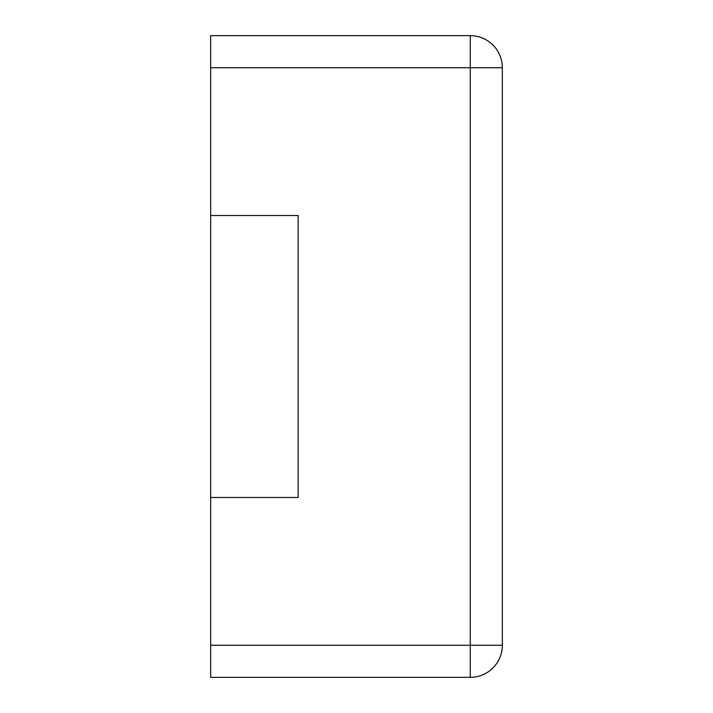 <?xml version="1.0" encoding="UTF-8"?>
<svg xmlns="http://www.w3.org/2000/svg" width="713" height="713" viewBox="0 0 713 713"><rect width="100%" height="100%" fill="white"/><g stroke="black" fill="none" stroke-linecap="round" stroke-linejoin="round"><path stroke-width="1.07" d="M210.656 67.735L210.656 35.65L470.259 35.65L470.259 677.35L210.656 677.35L210.656 645.265L502.344 645.265A32.085 32.085 0 0 1 470.259 677.35A32.085 32.085 0 0 0 502.344 645.265L502.344 67.735A32.085 32.085 0 0 0 470.259 35.65A32.085 32.085 0 0 1 502.344 67.735L210.656 67.735L210.656 215.522L298.168 215.522L298.168 497.478L210.656 497.478L210.656 645.265M210.656 215.522L210.656 497.478"/></g></svg>
